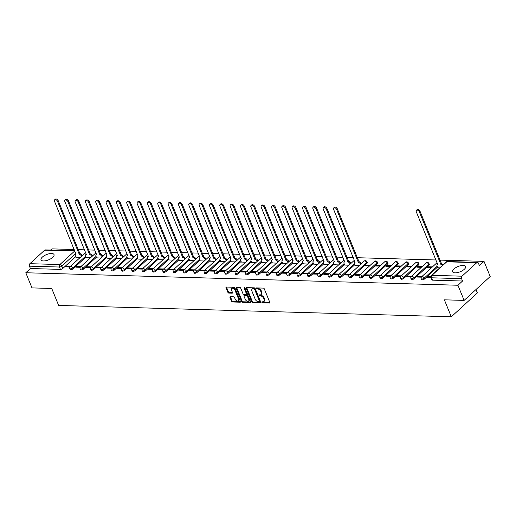 <?xml version="1.0" encoding="UTF-8"?>
<svg xmlns="http://www.w3.org/2000/svg" width="516" height="516" viewBox="0 0 516 516"><rect width="100%" height="100%" fill="white"/><g stroke="black" fill="none" stroke-linecap="round" stroke-linejoin="round"><path stroke-width="0.77" d="M261.857 302.312A0.619 0.381 -132.5 0 0 262.528 302.847L269.436 303.047A0.884 0.542 -132.5 0 0 269.726 302.95A0.884 0.542 -132.5 0 0 269.784 302.318L264.295 288.876A0.884 0.542 -132.5 0 0 263.341 288.109L256.426 287.909A0.619 0.381 -132.5 0 0 256.858 288.954L257.748 288.979A2.825 1.742 -132.5 0 1 260.806 291.43L261.264 292.553A2.825 1.742 -132.5 0 1 261.09 294.572A2.825 1.742 -132.5 0 1 260.161 294.881L259.264 294.855A0.619 0.381 -132.5 0 0 259.69 295.9L260.586 295.926A2.825 1.742 -132.5 0 1 263.644 298.377L264.102 299.499A2.825 1.742 -132.5 0 1 263.921 301.518A2.825 1.742 -132.5 0 1 262.992 301.828L262.102 301.802A0.619 0.381 -132.5 0 0 261.857 302.312M262.373 301.808A0.619 0.381 -132.5 0 0 263.05 302.37L269.849 302.57M256.697 287.915A0.619 0.381 -132.5 0 0 257.381 288.476L258.271 288.502L257.748 288.979M259.535 294.862A0.619 0.381 -132.5 0 0 260.212 295.423L261.109 295.449L260.586 295.926M352.215 276.847L366.979 263.334A1.8 0.729 -22.2 0 0 367.321 262.618L366.979 261.78A1.8 0.729 157.8 0 1 366.637 262.496L351.873 276.008A1.8 0.729 157.8 0 1 350.132 276.86A1.8 0.729 157.8 0 1 348.887 276.653L349.229 277.485A1.8 0.729 -22.2 0 0 350.474 277.698A1.8 0.729 -22.2 0 0 352.215 276.847L351.873 276.008A1.8 1.109 47.5 0 0 349.925 274.447A1.8 1.109 47.5 0 0 349.338 274.647A1.8 1.8 0 0 0 348.887 276.653M362.555 277.144L377.319 263.631A1.8 0.729 -22.2 0 0 377.654 262.915L377.312 262.076A1.8 0.729 157.8 0 1 376.977 262.799L362.213 276.312A1.8 0.729 157.8 0 1 360.465 277.163A1.8 0.729 157.8 0 1 359.22 276.95L359.562 277.789A1.8 0.729 -22.2 0 0 360.807 277.995A1.8 0.729 -22.2 0 0 362.555 277.144L362.213 276.312A1.8 1.109 47.5 0 0 360.265 274.751A1.8 1.109 47.5 0 0 359.671 274.944A1.8 1.8 0 0 0 359.22 276.95M372.887 277.447L387.651 263.934A1.8 0.729 -22.2 0 0 387.993 263.218L387.651 262.38A1.8 0.729 157.8 0 1 387.31 263.096L372.546 276.608A1.8 0.729 157.8 0 1 370.804 277.46A1.8 0.729 157.8 0 1 369.559 277.247L369.901 278.085A1.8 0.729 -22.2 0 0 371.146 278.298A1.8 0.729 -22.2 0 0 372.887 277.447L372.546 276.608A1.8 1.109 47.5 0 0 370.598 275.047A1.8 1.109 47.5 0 0 370.011 275.241A1.8 1.8 0 0 0 369.559 277.247M383.227 277.743L397.991 264.231A1.8 0.729 -22.2 0 0 398.326 263.515L397.984 262.676A1.8 0.729 157.8 0 1 397.649 263.392L382.885 276.905A1.8 0.729 157.8 0 1 381.137 277.756A1.8 0.729 157.8 0 1 379.892 277.55L380.234 278.382A1.8 0.729 -22.2 0 0 381.479 278.595A1.8 0.729 -22.2 0 0 383.227 277.743L382.885 276.905A1.8 1.109 47.5 0 0 380.937 275.344A1.8 1.109 47.5 0 0 380.344 275.544A1.8 1.8 0 0 0 379.892 277.55M393.56 278.047L408.324 264.527A1.8 0.729 -22.2 0 0 408.666 263.811L408.324 262.973A1.8 0.729 157.8 0 1 407.982 263.695L393.218 277.208A1.8 0.729 157.8 0 1 391.476 278.06A1.8 0.729 157.8 0 1 390.231 277.847L390.573 278.685A1.8 0.729 -22.2 0 0 391.818 278.892A1.8 0.729 -22.2 0 0 393.56 278.047L393.218 277.208A1.8 1.109 47.5 0 0 391.276 275.647A1.8 1.109 47.5 0 0 390.683 275.841A1.8 1.8 0 0 0 390.231 277.847M403.899 278.343L418.663 264.831A1.8 0.729 -22.2 0 0 418.998 264.115L418.657 263.276A1.8 0.729 157.8 0 1 418.321 263.992L403.557 277.505A1.8 0.729 157.8 0 1 401.809 278.356A1.8 0.729 157.8 0 1 400.564 278.143L400.906 278.982A1.8 0.729 -22.2 0 0 402.151 279.195A1.8 0.729 -22.2 0 0 403.899 278.343L403.557 277.505A1.8 1.109 47.5 0 0 401.609 275.944A1.8 1.109 47.5 0 0 401.016 276.144A1.8 1.8 0 0 0 400.564 278.143M414.232 278.64L428.996 265.127A1.8 0.729 -22.2 0 0 429.338 264.411L428.996 263.573A1.8 0.729 157.8 0 1 428.654 264.289L413.89 277.801A1.8 0.729 157.8 0 1 412.149 278.653A1.8 0.729 157.8 0 1 410.904 278.447L411.246 279.285A1.8 0.729 -22.2 0 0 412.49 279.491A1.8 0.729 -22.2 0 0 414.232 278.64L413.89 277.801A1.8 1.109 47.5 0 0 411.949 276.241A1.8 1.109 47.5 0 0 411.355 276.441A1.8 1.8 0 0 0 410.904 278.447M455.054 272.861A7.011 2.832 -22.2 0 0 462.471 270.623A7.011 2.832 -22.2 0 0 465.613 266.488A7.011 2.832 -22.2 0 0 463.194 265.411A7.011 2.832 -22.2 0 0 455.776 267.649A7.011 2.832 -22.2 0 0 452.635 271.784A7.011 2.832 -22.2 0 0 455.054 272.861M43.46 260.954A7.011 2.832 -22.2 0 0 50.871 258.716A7.011 2.832 -22.2 0 0 54.019 254.575A7.011 2.832 -22.2 0 0 51.594 253.504A7.011 2.832 -22.2 0 0 44.183 255.743A7.011 2.832 -22.2 0 0 41.035 259.877A7.011 2.832 -22.2 0 0 43.46 260.954M230.317 296.713A0.884 0.542 -132.5 0 0 230.026 296.81A0.884 0.542 -132.5 0 0 229.968 297.442L231.51 301.215A0.884 0.542 -132.5 0 0 232.464 301.976L240.14 302.202A0.884 0.542 -132.5 0 0 240.43 302.105A0.884 0.542 -132.5 0 0 240.482 301.473L234.993 288.025A0.884 0.542 -132.5 0 0 234.038 287.257L226.363 287.038A0.884 0.542 -132.5 0 0 226.073 287.135A0.884 0.542 -132.5 0 0 226.021 287.767L227.879 292.32A0.884 0.542 -132.5 0 0 228.833 293.088L232.123 293.185A0.884 0.542 -132.5 0 0 232.413 293.088A0.884 0.542 -132.5 0 0 232.464 292.456L231.542 290.198A2.361 1.458 -132.5 0 1 231.69 288.509A2.361 1.458 -132.5 0 1 233.432 288.534A2.361 1.458 -132.5 0 1 235.025 290.295L238.637 299.151A2.361 1.458 -132.5 0 1 238.489 300.841A2.361 1.458 -132.5 0 1 236.747 300.815A2.361 1.458 -132.5 0 1 235.154 299.048L234.554 297.571A0.884 0.542 -132.5 0 0 233.6 296.81L230.317 296.713M462.013 276.189L476.778 262.676A1.8 1.213 91.7 0 1 477.448 262.399A1.8 1.213 91.7 0 1 478.442 263.244L479.403 265.605L484.021 261.373L490.2 276.524L464.116 300.396L444.373 299.822L451.3 316.798L58.65 305.44L51.723 288.463L31.979 287.896L25.8 272.751L457.937 285.251L462.555 281.026L461.588 278.666L431.576 277.795A1.8 0.729 157.8 0 1 430.957 277.524L431.918 279.878A1.8 0.729 157.8 0 0 432.537 280.156L431.576 277.795A1.8 1.213 91.7 0 1 431.995 275.318L462.013 276.189A1.8 1.213 91.7 0 0 461.588 278.666M464.116 300.396L457.937 285.251M251.737 301.796A0.884 0.542 -132.5 0 0 252.692 302.563L260.367 302.789A0.884 0.542 -132.5 0 0 260.657 302.692A0.884 0.542 -132.5 0 0 260.709 302.06L255.22 288.612A0.884 0.542 -132.5 0 0 254.265 287.844L246.59 287.625A0.884 0.542 -132.5 0 0 246.3 287.722A0.884 0.542 -132.5 0 0 246.248 288.354L251.737 301.796L252.253 301.318A0.884 0.542 -132.5 0 0 253.214 302.086L260.774 302.305M250.254 302.492L242.578 302.273A0.884 0.542 -132.5 0 1 241.623 301.505L236.135 288.057A0.884 0.542 -132.5 0 1 236.186 287.425A0.884 0.542 -132.5 0 1 236.476 287.328L239.766 287.425A0.884 0.542 -132.5 0 1 240.72 288.192L242.946 293.643A0.884 0.542 -132.5 0 0 243.9 294.41L246.08 294.475A0.884 0.542 -132.5 0 0 246.371 294.378A0.884 0.542 -132.5 0 0 246.422 293.746L244.107 288.07A0.619 0.381 -132.5 0 1 245.016 288.096L250.595 301.763A0.884 0.542 -132.5 0 1 250.544 302.395A0.884 0.542 -132.5 0 1 250.254 302.492L250.666 302.118M75.704 256.665L62.797 268.475L61.836 266.114A1.8 0.729 157.8 0 1 59.469 267.03L29.451 266.166A1.8 1.213 -88.3 0 1 29.876 263.689L44.64 250.176A1.8 1.213 -88.3 0 1 45.311 249.899L74.697 250.75M484.021 261.373L439.955 260.103M435.962 259.987L357.265 257.71M353.273 257.594L346.926 257.407M342.94 257.297L336.593 257.11M332.601 256.994L326.254 256.813M322.268 256.697L315.921 256.51M311.928 256.394L305.582 256.213M301.596 256.097L295.249 255.917M291.256 255.801L284.909 255.614M280.923 255.497L274.577 255.317M270.584 255.201L264.237 255.02M260.245 254.904L253.904 254.717M249.912 254.601L243.565 254.42M239.572 254.304L233.232 254.117M229.239 254.007L222.893 253.82M218.9 253.704L212.56 253.524M208.567 253.408L202.22 253.221M198.228 253.111L191.888 252.924M187.895 252.808L181.548 252.627M177.556 252.511L171.209 252.324M167.223 252.208L160.876 252.027M156.883 251.911L150.537 251.731M146.55 251.615L140.204 251.427M136.211 251.311L129.864 251.131M125.878 251.015L119.531 250.834M115.539 250.718L109.192 250.531M105.206 250.415L98.859 250.234M94.867 250.118L88.52 249.931M84.534 249.821L78.187 249.634M74.194 249.518L51.884 248.873L50.594 250.054M475.997 289.521L477.384 292.92L451.3 316.798M25.8 272.751L30.418 268.52L29.451 266.166M437.716 267.72L439.774 267.856M430.828 276.705L427.99 276.628L428.293 277.376M427.99 276.628L427.203 277.344L430.925 277.447M432.434 266.901L428.087 266.778L428.39 267.527M428.087 266.778L427.3 267.494L431.653 267.617M422.004 276.453L417.65 276.324L417.954 277.073M417.65 276.324L416.87 277.04L421.346 277.169M422.101 266.604L417.747 266.475L418.05 267.224M417.747 266.475L416.967 267.191L421.32 267.32M411.665 276.157L407.317 276.028L407.621 276.776M407.317 276.028L406.531 276.744L411.007 276.873M411.762 266.308L407.414 266.179L407.717 266.927M407.414 266.179L406.627 266.895L410.981 267.024M401.332 275.854L396.978 275.731L397.281 276.479M396.978 275.731L396.198 276.447L400.668 276.576M401.429 266.004L397.075 265.882L397.378 266.63M397.075 265.882L396.294 266.598L400.642 266.72M390.993 275.557L386.645 275.428L386.948 276.176M386.645 275.428L385.858 276.144L390.335 276.273M391.089 265.708L386.742 265.579L387.045 266.327M386.742 265.579L385.955 266.295L390.309 266.424M380.66 275.254L376.306 275.131L376.609 275.879M376.306 275.131L375.525 275.847L379.995 275.976M380.756 265.405L376.403 265.282L376.706 266.03M376.403 265.282L375.622 265.998L379.97 266.127M370.32 274.957L365.973 274.835L366.276 275.576M365.973 274.835L365.186 275.55L369.662 275.679M370.417 265.108L366.07 264.985L366.373 265.734M366.07 264.985L365.283 265.701L369.637 265.824M359.987 274.66L355.634 274.531L355.937 275.28M355.634 274.531L354.853 275.247L359.323 275.376M355.021 265.327L359.297 265.527M349.648 274.357L345.294 274.235L345.604 274.983M345.294 274.235L344.514 274.951L348.99 275.08M344.688 265.031L348.964 265.224M339.315 274.06L334.961 273.932L335.265 274.68M334.961 273.932L334.181 274.647L338.651 274.783M334.349 264.734L338.625 264.927M328.976 273.764L324.622 273.635L324.932 274.383M324.622 273.635L323.842 274.351L328.318 274.48M324.016 264.431L328.292 264.631M318.643 273.461L314.289 273.338L314.592 274.086M314.289 273.338L313.509 274.054L317.979 274.183M313.676 264.134L317.953 264.327M308.304 273.164L303.95 273.035L304.259 273.783M303.95 273.035L303.169 273.751L307.646 273.88M303.344 263.837L307.62 264.031M297.964 272.867L293.617 272.738L293.92 273.486M293.617 272.738L292.836 273.454L297.306 273.583M293.004 263.534L297.281 263.734M287.631 272.564L283.278 272.442L283.587 273.19M283.278 272.442L282.497 273.158L286.973 273.286M282.671 263.237L286.948 263.431M277.292 272.267L272.945 272.138L273.248 272.887M272.945 272.138L272.158 272.854L276.634 272.983M272.332 262.941L276.608 263.134M266.959 271.964L262.605 271.842L262.915 272.59M262.605 271.842L261.825 272.558L266.301 272.687M261.999 262.638L266.275 262.838M256.62 271.668L252.272 271.545L252.576 272.287M252.272 271.545L251.486 272.261L255.962 272.39M251.66 262.341L255.936 262.534M246.287 271.371L241.933 271.242L242.243 271.99M241.933 271.242L241.153 271.958L245.629 272.087M241.327 262.038L245.603 262.238M235.947 271.068L231.6 270.945L231.903 271.693M231.6 270.945L230.813 271.661L235.29 271.79M230.987 261.741L235.264 261.935M225.615 270.771L221.261 270.642L221.564 271.39M221.261 270.642L220.48 271.364L224.957 271.493M220.655 261.444L224.931 261.638M215.275 270.474L210.928 270.345L211.231 271.094M210.928 270.345L210.141 271.061L214.617 271.19M210.315 261.141L214.591 261.341M204.942 270.171L200.589 270.049L200.892 270.797M200.589 270.049L199.808 270.765L204.284 270.894M199.982 260.844L204.252 261.038M194.603 269.874L190.256 269.745L190.559 270.494M190.256 269.745L189.469 270.461L193.945 270.59M189.643 260.548L193.919 260.741M184.27 269.578L179.916 269.449L180.219 270.197M179.916 269.449L179.136 270.165L183.606 270.294M179.31 260.245L183.58 260.445M173.931 269.275L169.583 269.152L169.887 269.9M169.583 269.152L168.797 269.868L173.273 269.997M168.971 259.948L173.247 260.141M163.598 268.978L159.244 268.849L159.547 269.597M159.244 268.849L158.464 269.565L162.933 269.694M158.638 259.651L162.908 259.845M153.258 268.675L148.911 268.552L149.214 269.3M148.911 268.552L148.124 269.268L152.601 269.397M148.298 259.348L152.575 259.548M142.926 268.378L138.572 268.255L138.875 268.997M138.572 268.255L137.791 268.971L142.261 269.1M137.959 259.051L142.235 259.245M132.586 268.081L128.232 267.952L128.542 268.701M128.232 267.952L127.452 268.668L131.928 268.797M127.626 258.755L131.903 258.948M122.253 267.778L117.9 267.656L118.203 268.404M117.9 267.656L117.119 268.372L121.589 268.501M117.287 258.452L121.563 258.645M111.914 267.481L107.56 267.353L107.87 268.101M107.56 267.353L106.78 268.075L111.256 268.204M106.954 258.155L111.23 258.348M101.581 267.185L97.227 267.056L97.53 267.804M97.227 267.056L96.447 267.772L100.917 267.901M96.615 257.852L100.891 258.052M91.242 266.882L86.888 266.759L87.198 267.507M86.888 266.759L86.108 267.475L90.584 267.604M86.282 257.555L90.558 257.748M80.902 266.585L76.555 266.456L76.858 267.204M76.555 266.456L75.775 267.172L80.244 267.301M86.037 256.962L73.137 268.772L72.795 267.933A1.8 0.729 157.8 0 1 71.047 268.784A1.8 0.729 157.8 0 1 69.808 268.578L70.15 269.416A1.8 0.729 -22.2 0 0 71.389 269.623A1.8 0.729 -22.2 0 0 73.137 268.772M96.376 257.265L83.476 269.075L83.134 268.236A1.8 0.729 157.8 0 1 81.386 269.088A1.8 0.729 157.8 0 1 80.141 268.875L80.483 269.713A1.8 0.729 -22.2 0 0 81.728 269.926A1.8 0.729 -22.2 0 0 83.476 269.075M106.709 257.561L93.809 269.371L93.467 268.533A1.8 0.729 157.8 0 1 91.719 269.384A1.8 0.729 157.8 0 1 90.481 269.178L90.822 270.01A1.8 0.729 -22.2 0 0 92.061 270.223A1.8 0.729 -22.2 0 0 93.809 269.371M117.048 257.858L104.148 269.668L103.806 268.836A1.8 0.729 157.8 0 1 102.058 269.681A1.8 0.729 157.8 0 1 100.814 269.475L101.155 270.313A1.8 0.729 -22.2 0 0 102.4 270.519A1.8 0.729 -22.2 0 0 104.148 269.668M127.381 258.161L114.481 269.971L114.139 269.133A1.8 0.729 157.8 0 1 112.398 269.984A1.8 0.729 157.8 0 1 111.153 269.771L111.495 270.61A1.8 0.729 -22.2 0 0 112.733 270.823A1.8 0.729 -22.2 0 0 114.481 269.971M137.72 258.458L124.82 270.268L124.479 269.429A1.8 0.729 157.8 0 1 122.731 270.281A1.8 0.729 157.8 0 1 121.486 270.074L121.828 270.906A1.8 0.729 -22.2 0 0 123.072 271.119A1.8 0.729 -22.2 0 0 124.82 270.268M148.06 258.755L135.153 270.565L134.811 269.733A1.8 0.729 157.8 0 1 133.07 270.584A1.8 0.729 157.8 0 1 131.825 270.371L132.167 271.21A1.8 0.729 -22.2 0 0 133.412 271.416A1.8 0.729 -22.2 0 0 135.153 270.565M158.393 259.058L145.493 270.868L145.151 270.029A1.8 0.729 157.8 0 1 143.403 270.881A1.8 0.729 157.8 0 1 142.158 270.668L142.5 271.506A1.8 0.729 -22.2 0 0 143.745 271.719A1.8 0.729 -22.2 0 0 145.493 270.868M168.732 259.355L155.826 271.164L155.484 270.326A1.8 0.729 157.8 0 1 153.742 271.177A1.8 0.729 157.8 0 1 152.497 270.971L152.839 271.809A1.8 0.729 -22.2 0 0 154.084 272.016A1.8 0.729 -22.2 0 0 155.826 271.164M179.065 259.658L166.165 271.468L165.823 270.629A1.8 0.729 157.8 0 1 164.075 271.481A1.8 0.729 157.8 0 1 162.83 271.268L163.172 272.106A1.8 0.729 -22.2 0 0 164.417 272.313A1.8 0.729 -22.2 0 0 166.165 271.468M189.404 259.954L176.498 271.764L176.156 270.926A1.8 0.729 157.8 0 1 174.414 271.777A1.8 0.729 157.8 0 1 173.17 271.564L173.511 272.403A1.8 0.729 -22.2 0 0 174.756 272.616A1.8 0.729 -22.2 0 0 176.498 271.764M199.737 260.251L186.837 272.061L186.495 271.223A1.8 0.729 157.8 0 1 184.747 272.074A1.8 0.729 157.8 0 1 183.502 271.868L183.844 272.706A1.8 0.729 -22.2 0 0 185.089 272.912A1.8 0.729 -22.2 0 0 186.837 272.061M210.077 260.554L197.17 272.364L196.828 271.526A1.8 0.729 157.8 0 1 195.087 272.377A1.8 0.729 157.8 0 1 193.842 272.164L194.184 273.003A1.8 0.729 -22.2 0 0 195.429 273.216A1.8 0.729 -22.2 0 0 197.17 272.364M220.409 260.851L207.509 272.661L207.168 271.822A1.8 0.729 157.8 0 1 205.42 272.674A1.8 0.729 157.8 0 1 204.175 272.467L204.517 273.299A1.8 0.729 -22.2 0 0 205.761 273.512A1.8 0.729 -22.2 0 0 207.509 272.661M230.749 261.148L217.842 272.958L217.5 272.125A1.8 0.729 157.8 0 1 215.759 272.97A1.8 0.729 157.8 0 1 214.514 272.764L214.856 273.603A1.8 0.729 -22.2 0 0 216.101 273.809A1.8 0.729 -22.2 0 0 217.842 272.958M241.082 261.451L228.182 273.261L227.84 272.422A1.8 0.729 157.8 0 1 226.092 273.274A1.8 0.729 157.8 0 1 224.847 273.061L225.189 273.899A1.8 0.729 -22.2 0 0 226.434 274.112A1.8 0.729 -22.2 0 0 228.182 273.261M251.421 261.747L238.515 273.557L238.173 272.719A1.8 0.729 157.8 0 1 236.431 273.57A1.8 0.729 157.8 0 1 235.186 273.364L235.528 274.196A1.8 0.729 -22.2 0 0 236.773 274.409A1.8 0.729 -22.2 0 0 238.515 273.557M261.754 262.044L248.854 273.854L248.512 273.022A1.8 0.729 157.8 0 1 246.764 273.873A1.8 0.729 157.8 0 1 245.519 273.661L245.861 274.499A1.8 0.729 -22.2 0 0 247.106 274.705A1.8 0.729 -22.2 0 0 248.854 273.854M272.093 262.347L259.187 274.157L258.845 273.319A1.8 0.729 157.8 0 1 257.103 274.17A1.8 0.729 157.8 0 1 255.859 273.957L256.2 274.796A1.8 0.729 -22.2 0 0 257.445 275.009A1.8 0.729 -22.2 0 0 259.187 274.157M282.426 262.644L269.526 274.454L269.184 273.615A1.8 0.729 157.8 0 1 267.436 274.467A1.8 0.729 157.8 0 1 266.198 274.26L266.533 275.099A1.8 0.729 -22.2 0 0 267.778 275.305A1.8 0.729 -22.2 0 0 269.526 274.454M292.765 262.947L279.859 274.757L279.517 273.919A1.8 0.729 157.8 0 1 277.776 274.77A1.8 0.729 157.8 0 1 276.531 274.557L276.873 275.396A1.8 0.729 -22.2 0 0 278.118 275.602A1.8 0.729 -22.2 0 0 279.859 274.757M303.098 263.244L290.198 275.054L289.857 274.215A1.8 0.729 157.8 0 1 288.109 275.067A1.8 0.729 157.8 0 1 286.87 274.854L287.212 275.692A1.8 0.729 -22.2 0 0 288.45 275.905A1.8 0.729 -22.2 0 0 290.198 275.054M313.438 263.541L300.538 275.351L300.196 274.512A1.8 0.729 157.8 0 1 298.448 275.363A1.8 0.729 157.8 0 1 297.203 275.157L297.545 275.995A1.8 0.729 -22.2 0 0 298.79 276.202A1.8 0.729 -22.2 0 0 300.538 275.351M323.771 263.844L310.871 275.654L310.529 274.815A1.8 0.729 157.8 0 1 308.781 275.667A1.8 0.729 157.8 0 1 307.542 275.454L307.884 276.292A1.8 0.729 -22.2 0 0 309.123 276.505A1.8 0.729 -22.2 0 0 310.871 275.654M334.11 264.14L321.21 275.95L320.868 275.112A1.8 0.729 157.8 0 1 319.12 275.963A1.8 0.729 157.8 0 1 317.875 275.757L318.217 276.589A1.8 0.729 -22.2 0 0 319.462 276.802A1.8 0.729 -22.2 0 0 321.21 275.95M344.443 264.437L331.543 276.247L331.201 275.415A1.8 0.729 157.8 0 1 329.46 276.26A1.8 0.729 157.8 0 1 328.215 276.054L328.557 276.892A1.8 0.729 -22.2 0 0 329.795 277.098A1.8 0.729 -22.2 0 0 331.543 276.247M354.782 264.74L341.882 276.55L341.54 275.712A1.8 0.729 157.8 0 1 339.792 276.563A1.8 0.729 157.8 0 1 338.548 276.35L338.889 277.189A1.8 0.729 -22.2 0 0 340.134 277.402A1.8 0.729 -22.2 0 0 341.882 276.55M437.471 267.133L424.571 278.943L424.229 278.105A1.8 0.729 157.8 0 1 422.481 278.956A1.8 0.729 157.8 0 1 421.237 278.743L421.578 279.582A1.8 0.729 -22.2 0 0 422.823 279.795A1.8 0.729 -22.2 0 0 424.571 278.943M70.569 266.288L66.216 266.159L65.435 266.875L69.912 267.004M75.942 257.258L80.219 257.452M66.216 266.159L66.525 266.907M30.418 268.52L60.43 269.391A1.8 0.729 -22.2 0 0 62.797 268.475M462.555 281.026L432.537 280.156M263.921 301.518L264.444 301.041A2.825 1.742 -132.5 0 0 264.624 299.022L264.102 299.499M261.109 295.449A2.825 1.742 -132.5 0 1 264.166 297.9L264.624 299.022M261.09 294.572L261.612 294.094A2.825 1.742 -132.5 0 0 261.786 292.075L261.264 292.553M258.271 288.502A2.825 1.742 -132.5 0 1 261.328 290.953L261.786 292.075M246.706 287.625A0.884 0.542 -132.5 0 0 246.771 287.876L252.253 301.318M259.219 301.718A0.619 0.381 -132.5 0 0 259.464 301.209L254.646 289.405A0.619 0.381 -132.5 0 0 253.975 288.87L253.034 288.844A2.825 1.742 -132.5 0 0 252.105 289.154A2.825 1.742 -132.5 0 0 251.931 291.172L255.22 299.241A2.825 1.742 -132.5 0 0 258.277 301.692L259.219 301.718M259.741 301.241A0.619 0.381 -132.5 0 0 259.987 300.731L259.464 301.209M252.105 289.154L252.627 288.676A2.825 1.742 -132.5 0 1 253.556 288.367L254.498 288.392A0.619 0.381 -132.5 0 1 255.168 288.928L259.987 300.731M250.66 302.015L243.1 301.796L242.578 302.273M236.592 287.335A0.884 0.542 -132.5 0 0 236.657 287.58L242.146 301.028A0.884 0.542 -132.5 0 0 243.1 301.796M246.371 294.378L246.893 293.901A0.884 0.542 -132.5 0 0 246.945 293.269L244.661 287.67M245.255 299.306A2.361 1.458 -132.5 0 0 246.848 301.067A2.361 1.458 -132.5 0 0 248.589 301.092A2.361 1.458 -132.5 0 0 248.731 299.403L247.461 296.287A0.884 0.542 -132.5 0 0 246.506 295.52L244.326 295.455A0.884 0.542 -132.5 0 0 244.036 295.552A0.884 0.542 -132.5 0 0 243.978 296.184L245.255 299.306M248.589 301.092L249.105 300.615A2.361 1.458 -132.5 0 0 249.254 298.925L248.731 299.403M244.036 295.552L244.558 295.075A0.884 0.542 -132.5 0 1 244.848 294.978L247.029 295.042A0.884 0.542 -132.5 0 1 247.983 295.81L249.254 298.925M238.489 300.841L239.011 300.364A2.361 1.458 -132.5 0 0 239.16 298.674L238.637 299.151M231.69 288.509L232.213 288.031A2.361 1.458 -132.5 0 1 233.954 288.057A2.361 1.458 -132.5 0 1 235.541 289.818L239.16 298.674M226.479 287.038A0.884 0.542 -132.5 0 0 226.543 287.289L228.401 291.843A0.884 0.542 -132.5 0 0 229.356 292.611L232.529 292.701M230.426 296.713A0.884 0.542 -132.5 0 0 230.491 296.964L232.032 300.738A0.884 0.542 -132.5 0 0 232.987 301.499L240.546 301.718M442.393 265.456A1.8 1.109 -132.5 0 0 441.019 264.76L419.334 211.857A2.064 1.277 -132.5 0 0 417.941 210.315A2.064 1.277 -132.5 0 0 416.418 210.289A2.064 1.277 -132.5 0 0 416.289 211.773L437.774 264.663A1.8 1.109 -132.5 0 0 437.181 264.863A1.8 1.109 -132.5 0 0 437.071 266.146L437.742 267.798M416.418 210.289L417.096 209.67A2.064 1.277 47.5 0 1 418.618 209.696A2.064 1.277 47.5 0 1 420.018 211.238L441.702 264.134A1.8 1.109 47.5 0 1 443.07 264.837M441.599 264.134L440.922 264.753M360.49 264.437L360.278 263.928A1.8 1.109 -132.5 0 0 358.33 262.367L336.645 209.464A2.064 1.277 -132.5 0 0 335.252 207.922A2.064 1.277 -132.5 0 0 333.729 207.896A2.064 1.277 -132.5 0 0 333.6 209.38L355.085 262.27A1.8 1.109 -132.5 0 0 354.492 262.47A1.8 1.109 -132.5 0 0 354.382 263.753L355.053 265.405M333.729 207.896L334.407 207.277A2.064 1.277 47.5 0 1 335.929 207.303A2.064 1.277 47.5 0 1 337.322 208.845L359.007 261.741A1.8 1.109 47.5 0 1 360.955 263.302L360.278 263.928M361.168 263.818L360.955 263.302M358.91 261.741L358.233 262.36M350.151 264.14L349.945 263.624A1.8 1.109 -132.5 0 0 347.997 262.064L326.312 209.167A2.064 1.277 -132.5 0 0 324.919 207.625A2.064 1.277 -132.5 0 0 323.39 207.6A2.064 1.277 -132.5 0 0 323.261 209.077L344.746 261.973A1.8 1.109 -132.5 0 0 344.159 262.167A1.8 1.109 -132.5 0 0 344.043 263.457L344.72 265.101M323.39 207.6L324.067 206.98A2.064 1.277 47.5 0 1 325.596 207A2.064 1.277 47.5 0 1 326.989 208.548L348.674 261.444A1.8 1.109 47.5 0 1 350.622 263.005L349.945 263.624M350.828 263.521L350.622 263.005M348.577 261.444L347.894 262.064M339.812 263.837L339.605 263.328A1.8 1.109 -132.5 0 0 337.658 261.767L315.973 208.87A2.064 1.277 -132.5 0 0 314.579 207.322A2.064 1.277 -132.5 0 0 313.057 207.297A2.064 1.277 -132.5 0 0 312.928 208.78L334.413 261.67A1.8 1.109 -132.5 0 0 333.82 261.87A1.8 1.109 -132.5 0 0 333.71 263.154L334.381 264.805M313.057 207.297L313.734 206.677A2.064 1.277 47.5 0 1 315.257 206.703A2.064 1.277 47.5 0 1 316.65 208.245L338.335 261.148A1.8 1.109 47.5 0 1 340.283 262.709L339.605 263.328M340.495 263.218L340.283 262.709M338.238 261.141L337.561 261.767M329.479 263.541L329.266 263.031A1.8 1.109 -132.5 0 0 327.325 261.47L305.64 208.567A2.064 1.277 -132.5 0 0 304.247 207.026A2.064 1.277 -132.5 0 0 302.718 207A2.064 1.277 -132.5 0 0 302.589 208.483L324.074 261.373A1.8 1.109 -132.5 0 0 323.487 261.573A1.8 1.109 -132.5 0 0 323.371 262.857L324.048 264.508M302.718 207L303.395 206.381A2.064 1.277 47.5 0 1 304.924 206.406A2.064 1.277 47.5 0 1 306.317 207.948L328.002 260.844A1.8 1.109 47.5 0 1 329.95 262.405L329.266 263.031M330.156 262.921L329.95 262.405M327.899 260.844L327.221 261.464M319.14 263.244L318.933 262.728A1.8 1.109 -132.5 0 0 316.985 261.167L295.3 208.27A2.064 1.277 -132.5 0 0 293.907 206.722A2.064 1.277 -132.5 0 0 292.379 206.703A2.064 1.277 -132.5 0 0 292.256 208.18L313.741 261.077A1.8 1.109 -132.5 0 0 313.148 261.27A1.8 1.109 -132.5 0 0 313.038 262.56L313.709 264.205M292.379 206.703L293.062 206.084A2.064 1.277 47.5 0 1 294.584 206.103A2.064 1.277 47.5 0 1 295.978 207.651L317.663 260.548A1.8 1.109 47.5 0 1 319.61 262.109L318.933 262.728M319.823 262.625L319.61 262.109M317.566 260.548L316.889 261.167M308.807 262.941L308.594 262.431A1.8 1.109 -132.5 0 0 306.652 260.87L284.967 207.974A2.064 1.277 -132.5 0 0 283.568 206.426A2.064 1.277 -132.5 0 0 282.046 206.4A2.064 1.277 -132.5 0 0 281.917 207.884L303.402 260.774A1.8 1.109 -132.5 0 0 302.808 260.973A1.8 1.109 -132.5 0 0 302.699 262.257L303.369 263.908M282.046 206.4L282.723 205.781A2.064 1.277 47.5 0 1 284.252 205.807A2.064 1.277 47.5 0 1 285.645 207.348L307.33 260.251A1.8 1.109 47.5 0 1 309.278 261.812L308.594 262.431M309.484 262.322L309.278 261.812M307.226 260.245L306.549 260.864M298.467 262.644L298.261 262.128A1.8 1.109 -132.5 0 0 296.313 260.574L274.628 207.671A2.064 1.277 -132.5 0 0 273.235 206.129A2.064 1.277 -132.5 0 0 271.706 206.103A2.064 1.277 -132.5 0 0 271.584 207.587L293.069 260.477A1.8 1.109 -132.5 0 0 292.475 260.67A1.8 1.109 -132.5 0 0 292.366 261.96L293.036 263.611M271.706 206.103L272.39 205.484A2.064 1.277 47.5 0 1 273.912 205.503A2.064 1.277 47.5 0 1 275.305 207.051L296.99 259.948A1.8 1.109 47.5 0 1 298.938 261.509L298.261 262.128M299.151 262.025L298.938 261.509M296.894 259.948L296.216 260.567M288.134 262.347L287.922 261.831A1.8 1.109 -132.5 0 0 285.98 260.27L264.295 207.374A2.064 1.277 -132.5 0 0 262.896 205.826A2.064 1.277 -132.5 0 0 261.373 205.807A2.064 1.277 -132.5 0 0 261.244 207.284L282.729 260.18A1.8 1.109 -132.5 0 0 282.136 260.374A1.8 1.109 -132.5 0 0 282.026 261.664L282.697 263.308M261.373 205.807L262.051 205.181A2.064 1.277 47.5 0 1 263.579 205.207A2.064 1.277 47.5 0 1 264.972 206.755L286.657 259.651A1.8 1.109 47.5 0 1 288.605 261.212L287.922 261.831M288.812 261.722L288.605 261.212M286.554 259.651L285.877 260.27M277.795 262.044L277.589 261.535A1.8 1.109 -132.5 0 0 275.641 259.974L253.956 207.077A2.064 1.277 -132.5 0 0 252.563 205.529A2.064 1.277 -132.5 0 0 251.034 205.503A2.064 1.277 -132.5 0 0 250.905 206.987L272.396 259.877A1.8 1.109 -132.5 0 0 271.803 260.077A1.8 1.109 -132.5 0 0 271.693 261.36L272.364 263.012M251.034 205.503L251.718 204.884A2.064 1.277 47.5 0 1 253.24 204.91A2.064 1.277 47.5 0 1 254.633 206.452L276.318 259.355A1.8 1.109 47.5 0 1 278.266 260.915L277.589 261.535M278.472 261.425L278.266 260.915M276.221 259.348L275.544 259.967M267.462 261.747L267.249 261.231A1.8 1.109 -132.5 0 0 265.308 259.671L243.617 206.774A2.064 1.277 -132.5 0 0 242.223 205.233A2.064 1.277 -132.5 0 0 240.701 205.207A2.064 1.277 -132.5 0 0 240.572 206.69L262.057 259.58A1.8 1.109 -132.5 0 0 261.464 259.774A1.8 1.109 -132.5 0 0 261.354 261.064L262.025 262.709M240.701 205.207L241.378 204.588A2.064 1.277 47.5 0 1 242.907 204.607A2.064 1.277 47.5 0 1 244.3 206.155L265.985 259.051A1.8 1.109 47.5 0 1 267.927 260.612L267.249 261.231M268.139 261.128L267.927 260.612M265.882 259.051L265.205 259.671M257.123 261.451L256.916 260.935A1.8 1.109 -132.5 0 0 254.969 259.374L233.284 206.477A2.064 1.277 -132.5 0 0 231.89 204.929A2.064 1.277 -132.5 0 0 230.362 204.91A2.064 1.277 -132.5 0 0 230.233 206.387L251.724 259.284A1.8 1.109 -132.5 0 0 251.131 259.477A1.8 1.109 -132.5 0 0 251.021 260.767L251.692 262.412M230.362 204.91L231.039 204.284A2.064 1.277 47.5 0 1 232.568 204.31A2.064 1.277 47.5 0 1 233.961 205.858L255.646 258.755A1.8 1.109 47.5 0 1 257.594 260.316L256.916 260.935M257.8 260.825L257.594 260.316M255.549 258.748L254.872 259.374M246.79 261.148L246.577 260.638A1.8 1.109 -132.5 0 0 244.636 259.077L222.944 206.174A2.064 1.277 -132.5 0 0 221.551 204.633A2.064 1.277 -132.5 0 0 220.029 204.607A2.064 1.277 -132.5 0 0 219.9 206.09L241.385 258.98A1.8 1.109 -132.5 0 0 240.791 259.18A1.8 1.109 -132.5 0 0 240.682 260.464L241.353 262.115M220.029 204.607L220.706 203.988A2.064 1.277 47.5 0 1 222.228 204.014A2.064 1.277 47.5 0 1 223.628 205.555L245.313 258.458A1.8 1.109 47.5 0 1 247.254 260.012L246.577 260.638M247.467 260.528L247.254 260.012M245.21 258.452L244.532 259.071M236.451 260.851L236.244 260.335A1.8 1.109 -132.5 0 0 234.296 258.774L212.611 205.878A2.064 1.277 -132.5 0 0 211.218 204.336A2.064 1.277 -132.5 0 0 209.69 204.31A2.064 1.277 -132.5 0 0 209.56 205.787L231.052 258.684A1.8 1.109 -132.5 0 0 230.459 258.877A1.8 1.109 -132.5 0 0 230.349 260.167L231.02 261.812M209.69 204.31L210.367 203.691A2.064 1.277 47.5 0 1 211.895 203.71A2.064 1.277 47.5 0 1 213.289 205.258L234.974 258.155A1.8 1.109 47.5 0 1 236.921 259.716L236.244 260.335M237.128 260.232L236.921 259.716M234.877 258.155L234.2 258.774M226.118 260.548L225.905 260.038A1.8 1.109 -132.5 0 0 223.957 258.477L202.272 205.581A2.064 1.277 -132.5 0 0 200.879 204.033A2.064 1.277 -132.5 0 0 199.357 204.014A2.064 1.277 -132.5 0 0 199.228 205.491L220.713 258.381A1.8 1.109 -132.5 0 0 220.119 258.58A1.8 1.109 -132.5 0 0 220.01 259.87L220.68 261.515M199.357 204.014L200.034 203.388A2.064 1.277 47.5 0 1 201.556 203.414A2.064 1.277 47.5 0 1 202.956 204.955L224.641 257.858A1.8 1.109 47.5 0 1 226.582 259.419L225.905 260.038M226.795 259.929L226.582 259.419M224.537 257.852L223.86 258.477M215.778 260.251L215.572 259.741A1.8 1.109 -132.5 0 0 213.624 258.181L191.939 205.278A2.064 1.277 -132.5 0 0 190.546 203.736A2.064 1.277 -132.5 0 0 189.017 203.71A2.064 1.277 -132.5 0 0 188.888 205.194L210.38 258.084A1.8 1.109 -132.5 0 0 209.786 258.284A1.8 1.109 -132.5 0 0 209.67 259.567L210.347 261.219M189.017 203.71L189.695 203.091A2.064 1.277 47.5 0 1 191.223 203.117A2.064 1.277 47.5 0 1 192.616 204.659L214.301 257.555A1.8 1.109 47.5 0 1 216.249 259.116L215.572 259.741M216.456 259.632L216.249 259.116M214.205 257.555L213.527 258.174M205.445 259.954L205.233 259.438A1.8 1.109 -132.5 0 0 203.285 257.877L181.6 204.981A2.064 1.277 -132.5 0 0 180.207 203.433A2.064 1.277 -132.5 0 0 178.684 203.414A2.064 1.277 -132.5 0 0 178.555 204.891L200.04 257.787A1.8 1.109 -132.5 0 0 199.447 257.981A1.8 1.109 -132.5 0 0 199.337 259.271L200.008 260.915M178.684 203.414L179.362 202.794A2.064 1.277 47.5 0 1 180.884 202.814A2.064 1.277 47.5 0 1 182.277 204.362L203.968 257.258A1.8 1.109 47.5 0 1 205.91 258.819L205.233 259.438M206.123 259.335L205.91 258.819M203.865 257.258L203.188 257.877M195.106 259.651L194.9 259.142A1.8 1.109 -132.5 0 0 192.952 257.581L171.267 204.684A2.064 1.277 -132.5 0 0 169.874 203.136A2.064 1.277 -132.5 0 0 168.345 203.111A2.064 1.277 -132.5 0 0 168.216 204.594L189.707 257.484A1.8 1.109 -132.5 0 0 189.114 257.684A1.8 1.109 -132.5 0 0 188.998 258.968L189.675 260.619M168.345 203.111L169.022 202.491A2.064 1.277 47.5 0 1 170.551 202.517A2.064 1.277 47.5 0 1 171.944 204.059L193.629 256.962A1.8 1.109 47.5 0 1 195.577 258.522L194.9 259.142M195.783 259.032L195.577 258.522M193.532 256.955L192.855 257.574M184.773 259.355L184.56 258.845A1.8 1.109 -132.5 0 0 182.612 257.284L160.928 204.381A2.064 1.277 -132.5 0 0 159.534 202.84A2.064 1.277 -132.5 0 0 158.012 202.814A2.064 1.277 -132.5 0 0 157.883 204.297L179.368 257.187A1.8 1.109 -132.5 0 0 178.775 257.381A1.8 1.109 -132.5 0 0 178.665 258.671L179.336 260.322M158.012 202.814L158.689 202.195A2.064 1.277 47.5 0 1 160.212 202.214A2.064 1.277 47.5 0 1 161.605 203.762L183.296 256.658A1.8 1.109 47.5 0 1 185.238 258.219L184.56 258.845M185.45 258.735L185.238 258.219M183.193 256.658L182.516 257.278M174.434 259.058L174.227 258.542A1.8 1.109 -132.5 0 0 172.28 256.981L150.595 204.084A2.064 1.277 -132.5 0 0 149.201 202.536A2.064 1.277 -132.5 0 0 147.673 202.517A2.064 1.277 -132.5 0 0 147.544 203.994L169.035 256.891A1.8 1.109 -132.5 0 0 168.442 257.084A1.8 1.109 -132.5 0 0 168.326 258.374L169.003 260.019M147.673 202.517L148.35 201.891A2.064 1.277 47.5 0 1 149.879 201.917A2.064 1.277 47.5 0 1 151.272 203.465L172.957 256.362A1.8 1.109 47.5 0 1 174.905 257.923L174.227 258.542M175.111 258.432L174.905 257.923M172.86 256.362L172.176 256.981M164.101 258.755L163.888 258.245A1.8 1.109 -132.5 0 0 161.94 256.684L140.255 203.788A2.064 1.277 -132.5 0 0 138.862 202.24A2.064 1.277 -132.5 0 0 137.34 202.214A2.064 1.277 -132.5 0 0 137.211 203.697L158.696 256.587A1.8 1.109 -132.5 0 0 158.102 256.787A1.8 1.109 -132.5 0 0 157.993 258.071L158.664 259.722M137.34 202.214L138.017 201.595A2.064 1.277 47.5 0 1 139.539 201.621A2.064 1.277 47.5 0 1 140.933 203.162L162.617 256.065A1.8 1.109 47.5 0 1 164.565 257.626L163.888 258.245M164.778 258.135L164.565 257.626M162.521 256.059L161.843 256.678M153.762 258.458L153.555 257.942A1.8 1.109 -132.5 0 0 151.607 256.381L129.922 203.485A2.064 1.277 -132.5 0 0 128.529 201.943A2.064 1.277 -132.5 0 0 127.001 201.917A2.064 1.277 -132.5 0 0 126.871 203.401L148.356 256.291A1.8 1.109 -132.5 0 0 147.769 256.484A1.8 1.109 -132.5 0 0 147.653 257.774L148.331 259.419M127.001 201.917L127.678 201.298A2.064 1.277 47.5 0 1 129.206 201.317A2.064 1.277 47.5 0 1 130.6 202.865L152.285 255.762A1.8 1.109 47.5 0 1 154.232 257.323L153.555 257.942M154.439 257.839L154.232 257.323M152.188 255.762L151.504 256.381M143.429 258.161L143.216 257.645A1.8 1.109 -132.5 0 0 141.268 256.084L119.583 203.188A2.064 1.277 -132.5 0 0 118.19 201.64A2.064 1.277 -132.5 0 0 116.668 201.621A2.064 1.277 -132.5 0 0 116.539 203.098L138.024 255.994A1.8 1.109 -132.5 0 0 137.43 256.188A1.8 1.109 -132.5 0 0 137.321 257.478L137.991 259.122M116.668 201.621L117.345 200.995A2.064 1.277 47.5 0 1 118.867 201.021A2.064 1.277 47.5 0 1 120.26 202.569L141.945 255.465A1.8 1.109 47.5 0 1 143.893 257.026L143.216 257.645M144.106 257.536L143.893 257.026M141.848 255.459L141.171 256.084M133.089 257.858L132.883 257.349A1.8 1.109 -132.5 0 0 130.935 255.788L109.25 202.885A2.064 1.277 -132.5 0 0 107.857 201.343A2.064 1.277 -132.5 0 0 106.328 201.317A2.064 1.277 -132.5 0 0 106.199 202.801L127.684 255.691A1.8 1.109 -132.5 0 0 127.097 255.891A1.8 1.109 -132.5 0 0 126.981 257.174L127.658 258.826M106.328 201.317L107.006 200.698A2.064 1.277 47.5 0 1 108.534 200.724A2.064 1.277 47.5 0 1 109.927 202.266L131.612 255.168A1.8 1.109 47.5 0 1 133.56 256.723L132.883 257.349M133.767 257.239L133.56 256.723M131.516 255.162L130.832 255.781M122.75 257.561L122.544 257.045A1.8 1.109 -132.5 0 0 120.596 255.485L98.911 202.588A2.064 1.277 -132.5 0 0 97.518 201.047A2.064 1.277 -132.5 0 0 95.989 201.021A2.064 1.277 -132.5 0 0 95.866 202.498L117.351 255.394A1.8 1.109 -132.5 0 0 116.758 255.588A1.8 1.109 -132.5 0 0 116.648 256.878L117.319 258.522M95.989 201.021L96.673 200.401A2.064 1.277 47.5 0 1 98.195 200.421A2.064 1.277 47.5 0 1 99.588 201.969L121.273 254.865A1.8 1.109 47.5 0 1 123.221 256.426L122.544 257.045M123.434 256.942L123.221 256.426M121.176 254.865L120.499 255.485M112.417 257.265L112.204 256.749A1.8 1.109 -132.5 0 0 110.263 255.188L88.578 202.291A2.064 1.277 -132.5 0 0 87.185 200.743A2.064 1.277 -132.5 0 0 85.656 200.724A2.064 1.277 -132.5 0 0 85.527 202.201L107.012 255.091A1.8 1.109 -132.5 0 0 106.425 255.291A1.8 1.109 -132.5 0 0 106.309 256.581L106.986 258.226M85.656 200.724L86.333 200.098A2.064 1.277 47.5 0 1 87.862 200.124A2.064 1.277 47.5 0 1 89.255 201.672L110.94 254.569A1.8 1.109 47.5 0 1 112.888 256.13L112.204 256.749M113.094 256.639L112.888 256.13M110.837 254.562L110.16 255.188M102.078 256.962L101.871 256.452A1.8 1.109 -132.5 0 0 99.923 254.891L78.239 201.988A2.064 1.277 -132.5 0 0 76.845 200.447A2.064 1.277 -132.5 0 0 75.317 200.421A2.064 1.277 -132.5 0 0 75.194 201.904L96.679 254.794A1.8 1.109 -132.5 0 0 96.086 254.994A1.8 1.109 -132.5 0 0 95.976 256.278L96.647 257.929M75.317 200.421L76 199.802A2.064 1.277 47.5 0 1 77.523 199.827A2.064 1.277 47.5 0 1 78.916 201.369L100.601 254.265A1.8 1.109 47.5 0 1 102.549 255.826L101.871 256.452M102.761 256.342L102.549 255.826M100.504 254.265L99.827 254.885M91.745 256.665L91.532 256.149A1.8 1.109 -132.5 0 0 89.591 254.588L67.906 201.691A2.064 1.277 -132.5 0 0 66.506 200.144A2.064 1.277 -132.5 0 0 64.984 200.124A2.064 1.277 -132.5 0 0 64.855 201.601L86.34 254.498A1.8 1.109 -132.5 0 0 85.746 254.691A1.8 1.109 -132.5 0 0 85.637 255.981L86.307 257.626M64.984 200.124L65.661 199.505A2.064 1.277 47.5 0 1 67.19 199.524A2.064 1.277 47.5 0 1 68.583 201.072L90.268 253.969A1.8 1.109 47.5 0 1 92.216 255.53L91.532 256.149M92.422 256.046L92.216 255.53M90.165 253.969L89.487 254.588M81.405 256.362L81.199 255.852A1.8 1.109 -132.5 0 0 79.251 254.291L57.566 201.395A2.064 1.277 -132.5 0 0 56.173 199.847A2.064 1.277 -132.5 0 0 54.644 199.821A2.064 1.277 -132.5 0 0 54.522 201.305L76.007 254.195A1.8 1.109 -132.5 0 0 75.413 254.394A1.8 1.109 -132.5 0 0 75.304 255.678L75.975 257.329M54.644 199.821L55.328 199.202A2.064 1.277 47.5 0 1 56.85 199.228A2.064 1.277 47.5 0 1 58.243 200.769L79.928 253.672A1.8 1.109 47.5 0 1 81.876 255.233L81.199 255.852M82.089 255.743L81.876 255.233M79.832 253.666L79.154 254.285M263.05 302.37L262.528 302.847M257.381 288.476L256.858 288.954M260.212 295.423L259.69 295.9M366.979 263.334L366.637 262.496A1.8 1.109 -132.5 0 0 364.689 260.935A1.8 1.109 47.5 0 0 364.096 261.135L349.338 274.647M377.319 263.631L376.977 262.799A1.8 1.109 -132.5 0 0 375.029 261.238A1.8 1.109 47.5 0 0 374.435 261.431L359.671 274.944M387.651 263.934L387.31 263.096A1.8 1.109 -132.5 0 0 385.362 261.535A1.8 1.109 47.5 0 0 384.768 261.728L370.011 275.241M397.991 264.231L397.649 263.392A1.8 1.109 -132.5 0 0 395.701 261.831A1.8 1.109 47.5 0 0 395.108 262.031L380.344 275.544M408.324 264.527L407.982 263.695A1.8 1.109 -132.5 0 0 406.034 262.134A1.8 1.109 47.5 0 0 405.447 262.328L390.683 275.841M418.663 264.831L418.321 263.992A1.8 1.109 -132.5 0 0 416.373 262.431A1.8 1.109 47.5 0 0 415.78 262.631L401.016 276.144M428.996 265.127L428.654 264.289A1.8 1.109 -132.5 0 0 426.706 262.728A1.8 1.109 47.5 0 0 426.119 262.928L411.355 276.441M75.762 253.369L61.836 266.114A1.8 1.109 47.5 0 0 59.888 264.553L74.652 251.04L44.64 250.176M29.876 263.689L59.888 264.553A1.8 1.213 91.7 0 0 59.469 267.03L60.43 269.391M476.778 262.676L446.759 261.805L431.995 275.318A1.8 1.109 -132.5 0 0 431.402 275.518A1.8 1.8 0 0 0 430.957 277.524M85.695 256.123L72.795 267.933A1.8 1.109 47.5 0 0 70.847 266.379A1.8 1.109 47.5 0 0 70.253 266.572A1.8 1.8 0 0 0 69.808 268.578M96.034 256.426L83.134 268.236A1.8 1.109 47.5 0 0 81.186 266.675A1.8 1.109 47.5 0 0 80.593 266.869A1.8 1.8 0 0 0 80.141 268.875M106.367 256.723L93.467 268.533A1.8 1.109 47.5 0 0 91.519 266.972A1.8 1.109 47.5 0 0 90.926 267.172A1.8 1.8 0 0 0 90.481 269.178M116.706 257.026L103.806 268.836A1.8 1.109 47.5 0 0 101.858 267.275A1.8 1.109 47.5 0 0 101.265 267.469A1.8 1.8 0 0 0 100.814 269.475M127.046 257.323L114.139 269.133A1.8 1.109 47.5 0 0 112.191 267.572A1.8 1.109 47.5 0 0 111.604 267.765A1.8 1.8 0 0 0 111.153 269.771M137.379 257.619L124.479 269.429A1.8 1.109 47.5 0 0 122.531 267.869A1.8 1.109 47.5 0 0 121.937 268.068A1.8 1.8 0 0 0 121.486 270.074M147.718 257.923L134.811 269.733A1.8 1.109 47.5 0 0 132.864 268.172A1.8 1.109 47.5 0 0 132.277 268.365A1.8 1.8 0 0 0 131.825 270.371M158.051 258.219L145.151 270.029A1.8 1.109 47.5 0 0 143.203 268.468A1.8 1.109 47.5 0 0 142.609 268.668A1.8 1.8 0 0 0 142.158 270.668M168.39 258.516L155.484 270.326A1.8 1.109 47.5 0 0 153.536 268.765A1.8 1.109 47.5 0 0 152.949 268.965A1.8 1.8 0 0 0 152.497 270.971M178.723 258.819L165.823 270.629A1.8 1.109 47.5 0 0 163.875 269.068A1.8 1.109 47.5 0 0 163.282 269.262A1.8 1.8 0 0 0 162.83 271.268M189.062 259.116L176.156 270.926A1.8 1.109 47.5 0 0 174.208 269.365A1.8 1.109 47.5 0 0 173.621 269.565A1.8 1.8 0 0 0 173.17 271.564M199.395 259.413L186.495 271.223A1.8 1.109 47.5 0 0 184.547 269.668A1.8 1.109 47.5 0 0 183.954 269.862A1.8 1.8 0 0 0 183.502 271.868M209.735 259.716L196.828 271.526A1.8 1.109 47.5 0 0 194.887 269.965A1.8 1.109 47.5 0 0 194.293 270.158A1.8 1.8 0 0 0 193.842 272.164M220.068 260.012L207.168 271.822A1.8 1.109 47.5 0 0 205.22 270.261A1.8 1.109 47.5 0 0 204.626 270.461A1.8 1.8 0 0 0 204.175 272.467M230.407 260.316L217.5 272.125A1.8 1.109 47.5 0 0 215.559 270.565A1.8 1.109 47.5 0 0 214.966 270.758A1.8 1.8 0 0 0 214.514 272.764M240.74 260.612L227.84 272.422A1.8 1.109 47.5 0 0 225.892 270.861A1.8 1.109 47.5 0 0 225.299 271.055A1.8 1.8 0 0 0 224.847 273.061M251.079 260.909L238.173 272.719A1.8 1.109 47.5 0 0 236.231 271.158A1.8 1.109 47.5 0 0 235.638 271.358A1.8 1.8 0 0 0 235.186 273.364M261.412 261.212L248.512 273.022A1.8 1.109 47.5 0 0 246.564 271.461A1.8 1.109 47.5 0 0 245.971 271.655A1.8 1.8 0 0 0 245.519 273.661M271.751 261.509L258.845 273.319A1.8 1.109 47.5 0 0 256.904 271.758A1.8 1.109 47.5 0 0 256.31 271.958A1.8 1.8 0 0 0 255.859 273.957M282.084 261.805L269.184 273.615A1.8 1.109 47.5 0 0 267.236 272.055A1.8 1.109 47.5 0 0 266.643 272.255A1.8 1.8 0 0 0 266.198 274.26M292.424 262.109L279.517 273.919A1.8 1.109 47.5 0 0 277.576 272.358A1.8 1.109 47.5 0 0 276.982 272.551A1.8 1.8 0 0 0 276.531 274.557M302.757 262.405L289.857 274.215A1.8 1.109 47.5 0 0 287.909 272.654A1.8 1.109 47.5 0 0 287.315 272.854A1.8 1.8 0 0 0 286.87 274.854M313.096 262.702L300.196 274.512A1.8 1.109 47.5 0 0 298.248 272.958A1.8 1.109 47.5 0 0 297.655 273.151A1.8 1.8 0 0 0 297.203 275.157M323.429 263.005L310.529 274.815A1.8 1.109 47.5 0 0 308.581 273.254A1.8 1.109 47.5 0 0 307.988 273.448A1.8 1.8 0 0 0 307.542 275.454M333.768 263.302L320.868 275.112A1.8 1.109 47.5 0 0 318.92 273.551A1.8 1.109 47.5 0 0 318.327 273.751A1.8 1.8 0 0 0 317.875 275.757M344.108 263.605L331.201 275.415A1.8 1.109 47.5 0 0 329.253 273.854A1.8 1.109 47.5 0 0 328.666 274.048A1.8 1.8 0 0 0 328.215 276.054M354.44 263.902L341.54 275.712A1.8 1.109 47.5 0 0 339.593 274.151A1.8 1.109 47.5 0 0 338.999 274.344A1.8 1.8 0 0 0 338.548 276.35M437.129 266.295L424.229 278.105A1.8 1.109 47.5 0 0 422.282 276.544A1.8 1.109 47.5 0 0 421.688 276.737A1.8 1.8 0 0 0 421.237 278.743M421.688 276.737L436.452 263.225A1.8 1.109 47.5 0 1 437.046 263.031A1.8 1.109 -132.5 0 1 437.213 263.044M338.999 274.344L353.763 260.832A1.8 1.109 47.5 0 1 354.357 260.638A1.8 1.109 -132.5 0 1 354.524 260.651M328.666 274.048L343.424 260.535A1.8 1.109 47.5 0 1 344.017 260.341A1.8 1.109 -132.5 0 1 344.185 260.354M318.327 273.751L333.091 260.238A1.8 1.109 47.5 0 1 333.684 260.038A1.8 1.109 -132.5 0 1 333.852 260.058M307.988 273.448L322.752 259.935A1.8 1.109 47.5 0 1 323.345 259.741A1.8 1.109 -132.5 0 1 323.513 259.754M297.655 273.151L312.419 259.638A1.8 1.109 47.5 0 1 313.012 259.438A1.8 1.109 -132.5 0 1 313.18 259.458M287.315 272.854L302.079 259.342A1.8 1.109 47.5 0 1 302.673 259.142A1.8 1.109 -132.5 0 1 302.84 259.161M276.982 272.551L291.746 259.038A1.8 1.109 47.5 0 1 292.34 258.845A1.8 1.109 -132.5 0 1 292.507 258.858M266.643 272.255L281.407 258.742A1.8 1.109 47.5 0 1 282 258.542A1.8 1.109 -132.5 0 1 282.168 258.561M256.31 271.958L271.074 258.439A1.8 1.109 47.5 0 1 271.668 258.245A1.8 1.109 -132.5 0 1 271.835 258.264M245.971 271.655L260.735 258.142A1.8 1.109 47.5 0 1 261.328 257.948A1.8 1.109 -132.5 0 1 261.496 257.961M235.638 271.358L250.402 257.845A1.8 1.109 47.5 0 1 250.989 257.645A1.8 1.109 -132.5 0 1 251.163 257.665M225.299 271.055L240.063 257.542A1.8 1.109 47.5 0 1 240.656 257.349A1.8 1.109 -132.5 0 1 240.824 257.361M214.966 270.758L229.73 257.245A1.8 1.109 47.5 0 1 230.317 257.052A1.8 1.109 -132.5 0 1 230.491 257.065M204.626 270.461L219.39 256.949A1.8 1.109 47.5 0 1 219.984 256.749A1.8 1.109 -132.5 0 1 220.151 256.768M194.293 270.158L209.057 256.645A1.8 1.109 47.5 0 1 209.644 256.452A1.8 1.109 -132.5 0 1 209.819 256.465M183.954 269.862L198.718 256.349A1.8 1.109 47.5 0 1 199.311 256.149A1.8 1.109 -132.5 0 1 199.479 256.168M173.621 269.565L188.385 256.052A1.8 1.109 47.5 0 1 188.972 255.852A1.8 1.109 -132.5 0 1 189.14 255.871M163.282 269.262L178.046 255.749A1.8 1.109 47.5 0 1 178.639 255.555A1.8 1.109 -132.5 0 1 178.807 255.568M152.949 268.965L167.706 255.452A1.8 1.109 47.5 0 1 168.3 255.252A1.8 1.109 -132.5 0 1 168.468 255.272M142.609 268.668L157.374 255.149A1.8 1.109 47.5 0 1 157.967 254.956A1.8 1.109 -132.5 0 1 158.135 254.975M132.277 268.365L147.034 254.852A1.8 1.109 47.5 0 1 147.628 254.659A1.8 1.109 -132.5 0 1 147.795 254.672M121.937 268.068L136.701 254.556A1.8 1.109 47.5 0 1 137.295 254.356A1.8 1.109 -132.5 0 1 137.462 254.375M111.604 267.765L126.362 254.253A1.8 1.109 47.5 0 1 126.955 254.059A1.8 1.109 -132.5 0 1 127.123 254.072M101.265 267.469L116.029 253.956A1.8 1.109 47.5 0 1 116.622 253.762A1.8 1.109 -132.5 0 1 116.79 253.775M90.926 267.172L105.69 253.659A1.8 1.109 47.5 0 1 106.283 253.459A1.8 1.109 -132.5 0 1 106.451 253.479M80.593 266.869L95.357 253.356A1.8 1.109 47.5 0 1 95.95 253.162A1.8 1.109 -132.5 0 1 96.118 253.175M70.253 266.572L85.017 253.059A1.8 1.109 47.5 0 1 85.611 252.859A1.8 1.109 -132.5 0 1 85.779 252.879M446.166 262.005A1.8 1.109 -132.5 0 1 446.759 261.805A1.8 1.213 -88.3 0 1 447.437 261.535A1.8 1.8 0 0 0 446.166 262.005L431.402 275.518M264.166 297.9L263.644 298.377M261.328 290.953L260.806 291.43M269.849 302.673L269.436 303.047M246.771 287.876L246.248 288.354M260.774 302.408L260.367 302.789M253.214 302.086L252.692 302.563M255.168 288.928L254.646 289.405M254.498 288.392L253.975 288.87M253.556 288.367L253.034 288.844M242.146 301.028L241.623 301.505M236.657 287.58L236.135 288.057M246.945 293.269L246.422 293.746M244.59 287.625L244.107 288.07M247.983 295.81L247.461 296.287M247.029 295.042L246.506 295.52M244.848 294.978L244.326 295.455M235.541 289.818L235.025 290.295M232.529 292.804L232.123 293.185M229.356 292.611L228.833 293.088M228.401 291.843L227.879 292.32M226.543 287.289L226.021 287.767M240.553 301.821L240.14 302.202M232.987 301.499L232.464 301.976M232.032 300.738L231.51 301.215M230.491 296.964L229.968 297.442M441.702 264.134L441.019 264.76M420.018 211.238L419.334 211.857M359.007 261.741L358.33 262.367M337.322 208.845L336.645 209.464M348.674 261.444L347.997 262.064M326.989 208.548L326.312 209.167M338.335 261.148L337.658 261.767M316.65 208.245L315.973 208.87M328.002 260.844L327.325 261.47M306.317 207.948L305.64 208.567M317.663 260.548L316.985 261.167M295.978 207.651L295.3 208.27M307.33 260.251L306.652 260.87M285.645 207.348L284.967 207.974M296.99 259.948L296.313 260.574M275.305 207.051L274.628 207.671M286.657 259.651L285.98 260.27M264.972 206.755L264.295 207.374M276.318 259.355L275.641 259.974M254.633 206.452L253.956 207.077M265.985 259.051L265.308 259.671M244.3 206.155L243.617 206.774M255.646 258.755L254.969 259.374M233.961 205.858L233.284 206.477M245.313 258.458L244.636 259.077M223.628 205.555L222.944 206.174M234.974 258.155L234.296 258.774M213.289 205.258L212.611 205.878M224.641 257.858L223.957 258.477M202.956 204.955L202.272 205.581M214.301 257.555L213.624 258.181M192.616 204.659L191.939 205.278M203.968 257.258L203.285 257.877M182.277 204.362L181.6 204.981M193.629 256.962L192.952 257.581M171.944 204.059L171.267 204.684M183.296 256.658L182.612 257.284M161.605 203.762L160.928 204.381M172.957 256.362L172.28 256.981M151.272 203.465L150.595 204.084M162.617 256.065L161.94 256.684M140.933 203.162L140.255 203.788M152.285 255.762L151.607 256.381M130.6 202.865L129.922 203.485M141.945 255.465L141.268 256.084M120.26 202.569L119.583 203.188M131.612 255.168L130.935 255.788M109.927 202.266L109.25 202.885M121.273 254.865L120.596 255.485M99.588 201.969L98.911 202.588M110.94 254.569L110.263 255.188M89.255 201.672L88.578 202.291M100.601 254.265L99.923 254.891M78.916 201.369L78.239 201.988M90.268 253.969L89.591 254.588M68.583 201.072L67.906 201.691M79.928 253.672L79.251 254.291M58.243 200.769L57.566 201.395M437.129 262.838A1.8 1.8 0 0 0 436.452 263.225M428.996 263.573A1.8 1.8 0 0 0 426.119 262.928M418.657 263.276A1.8 1.8 0 0 0 415.78 262.631M408.324 262.973A1.8 1.8 0 0 0 405.447 262.328M397.984 262.676A1.8 1.8 0 0 0 395.108 262.031M387.651 262.38A1.8 1.8 0 0 0 384.768 261.728M377.312 262.076A1.8 1.8 0 0 0 374.435 261.431M366.979 261.78A1.8 1.8 0 0 0 364.096 261.135M354.44 260.445A1.8 1.8 0 0 0 353.763 260.832M344.101 260.148A1.8 1.8 0 0 0 343.424 260.535M333.768 259.845A1.8 1.8 0 0 0 333.091 260.238M323.429 259.548A1.8 1.8 0 0 0 322.752 259.935M313.096 259.251A1.8 1.8 0 0 0 312.419 259.638M302.757 258.948A1.8 1.8 0 0 0 302.079 259.342M292.417 258.651A1.8 1.8 0 0 0 291.746 259.038M282.084 258.348A1.8 1.8 0 0 0 281.407 258.742M271.745 258.052A1.8 1.8 0 0 0 271.074 258.439M261.412 257.755A1.8 1.8 0 0 0 260.735 258.142M251.073 257.452A1.8 1.8 0 0 0 250.402 257.845M240.74 257.155A1.8 1.8 0 0 0 240.063 257.542M230.4 256.858A1.8 1.8 0 0 0 229.73 257.245M220.068 256.555A1.8 1.8 0 0 0 219.39 256.949M209.728 256.259A1.8 1.8 0 0 0 209.057 256.645M199.395 255.962A1.8 1.8 0 0 0 198.718 256.349M189.056 255.659A1.8 1.8 0 0 0 188.385 256.052M178.723 255.362A1.8 1.8 0 0 0 178.046 255.749M168.384 255.065A1.8 1.8 0 0 0 167.706 255.452M158.051 254.762A1.8 1.8 0 0 0 157.374 255.149M147.711 254.465A1.8 1.8 0 0 0 147.034 254.852M137.379 254.162A1.8 1.8 0 0 0 136.701 254.556M127.039 253.866A1.8 1.8 0 0 0 126.362 254.253M116.706 253.569A1.8 1.8 0 0 0 116.029 253.956M106.367 253.266A1.8 1.8 0 0 0 105.69 253.659M96.034 252.969A1.8 1.8 0 0 0 95.357 253.356M85.695 252.672A1.8 1.8 0 0 0 85.017 253.059M477.448 262.399L447.437 261.535M259.948 301.176L259.425 301.654M437.742 264.347L437.181 264.863M355.053 261.954L354.492 262.47M344.72 261.657L344.159 262.167M334.381 261.354L333.82 261.87M324.048 261.057L323.487 261.573M313.709 260.761L313.148 261.27M303.369 260.457L302.808 260.973M293.036 260.161L292.475 260.67M282.697 259.858L282.136 260.374M272.364 259.561L271.803 260.077M262.025 259.264L261.464 259.774M251.692 258.961L251.131 259.477M241.353 258.664L240.791 259.18M231.02 258.368L230.459 258.877M220.68 258.065L220.119 258.58M210.347 257.768L209.786 258.284M200.008 257.471L199.447 257.981M189.675 257.168L189.114 257.684M179.336 256.871L178.775 257.381M169.003 256.568L168.442 257.084M158.664 256.271L158.102 256.787M148.331 255.975L147.769 256.484M137.991 255.672L137.43 256.188M127.658 255.375L127.097 255.891M117.319 255.078L116.758 255.588M106.986 254.775L106.425 255.291M96.647 254.478L96.086 254.994M86.307 254.182L85.746 254.691M75.975 253.878L75.413 254.394"/></g></svg>
